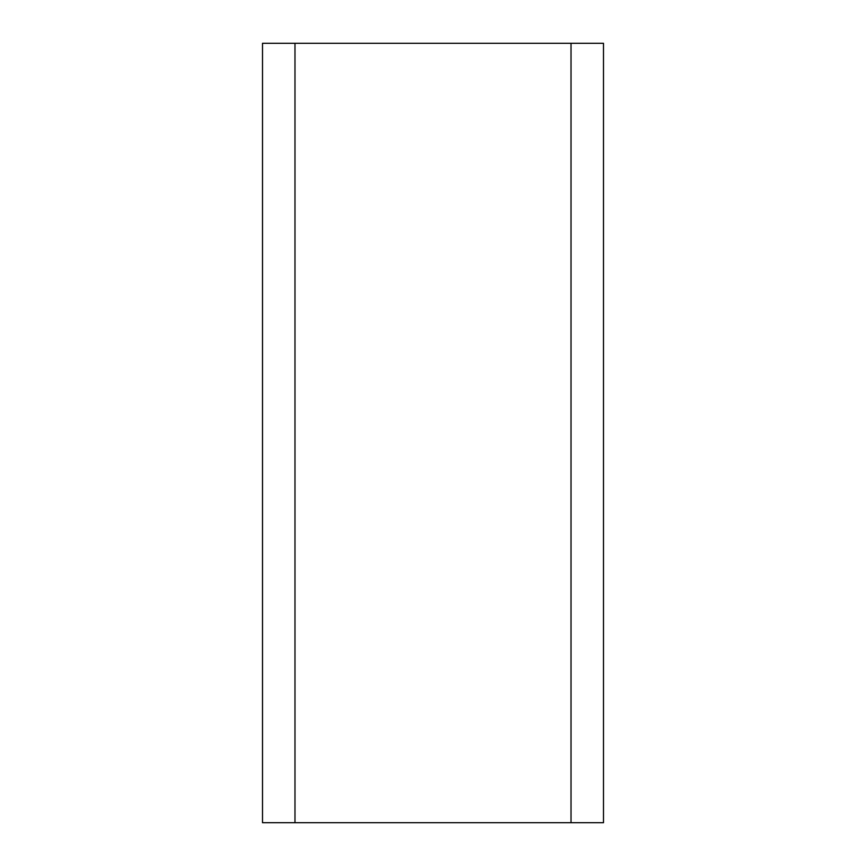 <?xml version="1.0" encoding="UTF-8"?>
<svg xmlns="http://www.w3.org/2000/svg" width="866" height="866" viewBox="0 0 866 866"><rect width="100%" height="100%" fill="white"/><g stroke="black" fill="none" stroke-linecap="round" stroke-linejoin="round"><path stroke-width="1.3" d="M603.494 43.3L603.494 822.7L603.494 43.3L262.506 43.3L262.506 822.7L603.494 822.7M294.981 822.7L294.981 43.3M571.019 43.3L571.019 822.7"/></g></svg>
